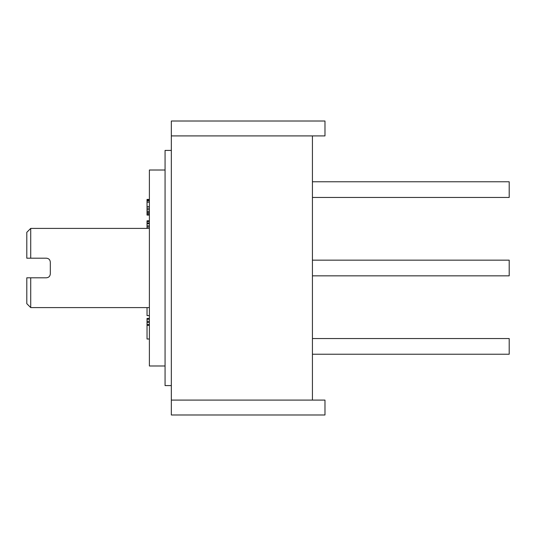 <?xml version="1.0" encoding="UTF-8"?>
<svg xmlns="http://www.w3.org/2000/svg" width="536" height="536" viewBox="0 0 536 536"><rect width="100%" height="100%" fill="white"/><g stroke="black" fill="none" stroke-linecap="round" stroke-linejoin="round"><path stroke-width="0.8" d="M312.434 135.91L312.434 400.091M171.332 400.091L171.332 414.985L324.977 414.985L324.977 400.091L171.332 400.091L171.332 135.91L324.977 135.91L324.977 121.015L171.332 121.015L171.332 135.91M171.332 385.585L165.061 385.585L165.061 150.415L171.332 150.415M165.061 365.988L149.383 365.988L149.383 170.013L165.061 170.013M26.8 258.198L30.72 258.198L26.8 258.198L26.8 232.329L30.72 228.41L149.383 228.41M46.398 277.802C48.776 277.574 50.083 276.268 50.317 273.883C50.083 276.268 48.776 277.574 46.398 277.802L26.8 277.802L26.8 303.671L30.72 307.59L149.383 307.59M50.317 273.883L50.317 262.117C50.083 259.732 48.776 258.426 46.398 258.198L30.72 258.198L30.72 228.41M30.72 307.59L30.72 277.802L26.8 277.802M149.383 319.275L147.031 319.275L147.031 318.411L149.383 318.411M149.383 321.305L147.031 321.305L147.031 319.275M149.383 322.464L147.031 322.464L147.031 321.305M149.383 324.494L147.031 324.494L147.031 322.464M149.383 325.365L147.031 325.365L147.031 324.494M149.383 339.007L147.031 339.007L147.031 325.365M149.383 315.59L147.031 315.59L147.031 307.59M147.031 228.41L147.031 220.799L149.383 220.799M149.383 215.077L147.031 215.077L147.031 199.405L149.383 199.405M149.383 225.857L147.031 225.857M149.383 227.05L147.031 227.05M149.383 221.502L147.031 221.502M149.383 222.956L147.031 222.956M149.383 222.976L147.031 222.976M149.383 223.753L147.031 223.753M149.383 199.412L147.031 199.412M149.383 199.995L147.031 199.995M149.383 200.866L147.031 200.866M149.383 202.173L147.031 202.173M149.383 206.534L147.031 206.534M149.383 208.129L147.031 208.129M149.383 209.583L147.031 209.583M149.383 211.318L147.031 211.318M149.383 212.477L147.031 212.477M149.383 213.489L147.031 213.489M149.383 214.648L147.031 214.648M312.434 181.771L509.2 181.771L509.2 197.449L312.434 197.449M312.434 338.551L509.2 338.551L509.2 354.229L312.434 354.229M312.434 260.161L509.2 260.161L509.2 275.839L312.434 275.839"/></g></svg>
